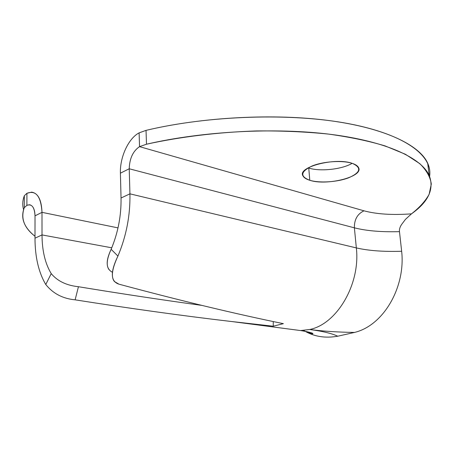 <?xml version="1.0" encoding="UTF-8"?>
<svg xmlns="http://www.w3.org/2000/svg" width="454" height="454" viewBox="0 0 454 454"><rect width="100%" height="100%" fill="white"/><g stroke="black" fill="none" stroke-linecap="round" stroke-linejoin="round"><path stroke-width="0.68" d="M75.12 299.833L78.44 286.724L75.12 299.833C62.834 298.681 53.05 293.568 45.769 284.505L51.228 273.62C57.425 281.083 66.494 285.447 78.44 286.724C66.494 285.447 57.425 281.083 51.228 273.62C45.173 263.621 42.103 250.716 42.018 234.917L111.758 247.805L42.018 234.917C42.103 250.716 45.173 263.621 51.228 273.62L45.769 284.505C38.63 272.417 35.043 256.981 34.992 238.197L42.018 234.917L34.992 238.197L35.02 215.832C34.793 209.027 32.898 205.333 29.34 204.748L26.888 205.339C31.797 203.636 34.51 207.137 35.02 215.832L34.992 238.197C35.043 256.981 38.63 272.417 45.769 284.505C53.05 293.568 62.834 298.681 75.12 299.833C129.759 308.442 181.333 315.609 229.849 321.324L273.24 326.21L283.37 323.657C235.461 313.896 180.664 300.741 118.976 284.181C110.498 281.486 110.152 272.122 117.921 256.09C126.337 236.086 130.343 215.332 129.935 193.841L356.339 247.912L354.381 227.823L356.339 247.912C360.607 284.079 336.84 324.162 309.707 329.485C322.749 331.267 332.09 333.508 337.753 336.215L354.489 332.436C337.765 332.192 322.834 331.21 309.707 329.485L300.537 330.557L291.644 329.394L300.537 330.557L309.707 329.485C336.84 324.162 360.607 284.079 356.339 247.912C368.512 250.716 383.619 251.834 401.654 251.266L399.475 231.642C381.536 232.164 366.509 230.893 354.381 227.823C354.228 219.566 357.44 213.902 364.006 210.821C376.502 214.203 392.33 215.213 411.477 213.851L405.456 219.373L411.477 213.851C428.519 201.78 434.421 188.949 429.178 175.357C421.193 157.918 386.632 141.495 330.983 134.395C275.419 127.341 202.734 131.172 146.5 144.213L146.029 130.372L146.5 144.213L139.548 146.648L139.111 132.869L146.029 130.372C202.002 117.024 274.347 113.233 329.706 120.65C385.145 128.107 419.655 145.161 427.691 163.213C429.632 167.583 430.273 171.953 429.603 176.328C432.872 156.091 405.967 134.639 348.825 123.698C291.877 112.768 208.897 115.31 146.029 130.372L139.111 132.869C128.442 138.351 119.799 157.254 120.401 173.178C119.799 157.254 128.442 138.351 139.111 132.869L139.548 146.648L364.006 210.821C376.502 214.203 392.33 215.213 411.477 213.851C419.445 207.631 425.319 201.139 429.104 194.38L431.3 184.08C430.381 177.134 426.55 170.329 419.808 163.673L405.405 154.264L385.106 145.921C368.767 140.995 349.864 137.051 328.395 134.078C305.735 131.773 281.775 130.729 256.521 130.934C218.312 132.176 180.227 136.807 146.5 144.213L139.548 146.648C132.999 151.074 129.56 158.446 129.225 168.769L129.935 193.841L356.339 247.912C368.512 250.716 383.619 251.834 401.654 251.266C405.723 286.763 383.721 325.541 354.489 332.436C337.77 332.192 322.845 331.21 309.724 329.485C322.737 331.267 332.09 333.508 337.753 336.215C324.99 338.474 313.618 336.55 303.641 330.444M308.754 168.025L308.181 167.838L308.754 168.025L309.793 180.278L308.754 168.025C319.883 171.777 342.163 169.393 352.128 163.327C342.163 169.393 319.883 171.777 308.754 168.025M26.934 193.291L24.334 195.725C22.518 200.526 22.274 205.163 23.597 209.64C22.274 205.163 22.518 200.526 24.334 195.725L24.278 207.705C20.532 218.323 24.107 227.84 34.992 236.256C30.73 232.896 27.529 229.315 25.401 225.513C22.246 219.901 21.871 213.965 24.278 207.705L24.334 195.725L26.934 193.291L26.888 205.339L24.278 207.705L26.888 205.339L26.934 193.291C35.945 189.954 40.968 196.31 41.995 212.347C41.547 199.953 38.102 193.211 31.661 192.133L26.934 193.291M352.503 163.451C335.671 157.01 296.78 167.129 302.977 175.885C303.925 177.713 306.195 179.177 309.793 180.278C326.579 186.061 363.864 176.748 358.558 167.628C357.729 165.948 355.715 164.558 352.503 163.451C361.872 167.742 360.595 172.526 348.661 177.798C337.345 182.133 319.565 183.268 309.793 180.278C299.782 176.413 300.491 171.669 311.932 166.051C323.305 161.323 342.815 160.075 352.503 163.451M35.02 215.832L41.995 212.347L35.02 215.832M118.006 227.885L41.995 212.347L118.006 227.885M112.558 272.338C105.907 269.001 105.436 261.311 111.139 249.286L117.921 256.09C126.337 236.086 130.343 215.332 129.935 193.841L129.225 168.769C129.56 158.446 132.999 151.074 139.548 146.648L364.006 210.821C357.44 213.902 354.228 219.566 354.381 227.823L129.225 168.769L120.401 173.178L129.225 168.769L354.381 227.823C366.509 230.893 381.536 232.164 399.475 231.642L401.654 251.266C405.723 286.763 383.721 325.541 354.489 332.436L337.753 336.215M42.018 234.917L41.995 212.347L42.018 234.917M402.057 223.867C400.036 226.58 399.174 229.174 399.475 231.642C399.174 229.174 400.036 226.58 402.057 223.867L405.456 219.373L402.057 223.867M121.036 198.001L120.401 173.178L121.036 198.001C121.326 215.701 118.029 232.794 111.139 249.286C118.029 232.794 121.326 215.701 121.036 198.001L129.935 193.841L121.036 198.001M201.797 305.383C162.725 300.02 121.604 293.8 78.44 286.724C112.331 292.291 144.962 297.313 176.322 301.802M273.24 326.21L273.257 321.546L273.24 326.21L283.37 323.657C235.461 313.896 180.664 300.741 118.976 284.181L114.47 281.582C110.833 277.229 111.985 268.734 117.921 256.09L111.139 249.286C106.724 258.939 106.049 265.749 109.113 269.721M30.492 204.992L29.34 204.748M305.724 331.448C310.615 333.599 313.01 334.269 312.919 333.463C311.313 332.589 307.182 331.619 300.537 330.557L232.403 321.625M429.178 175.357L427.691 163.213"/></g></svg>
